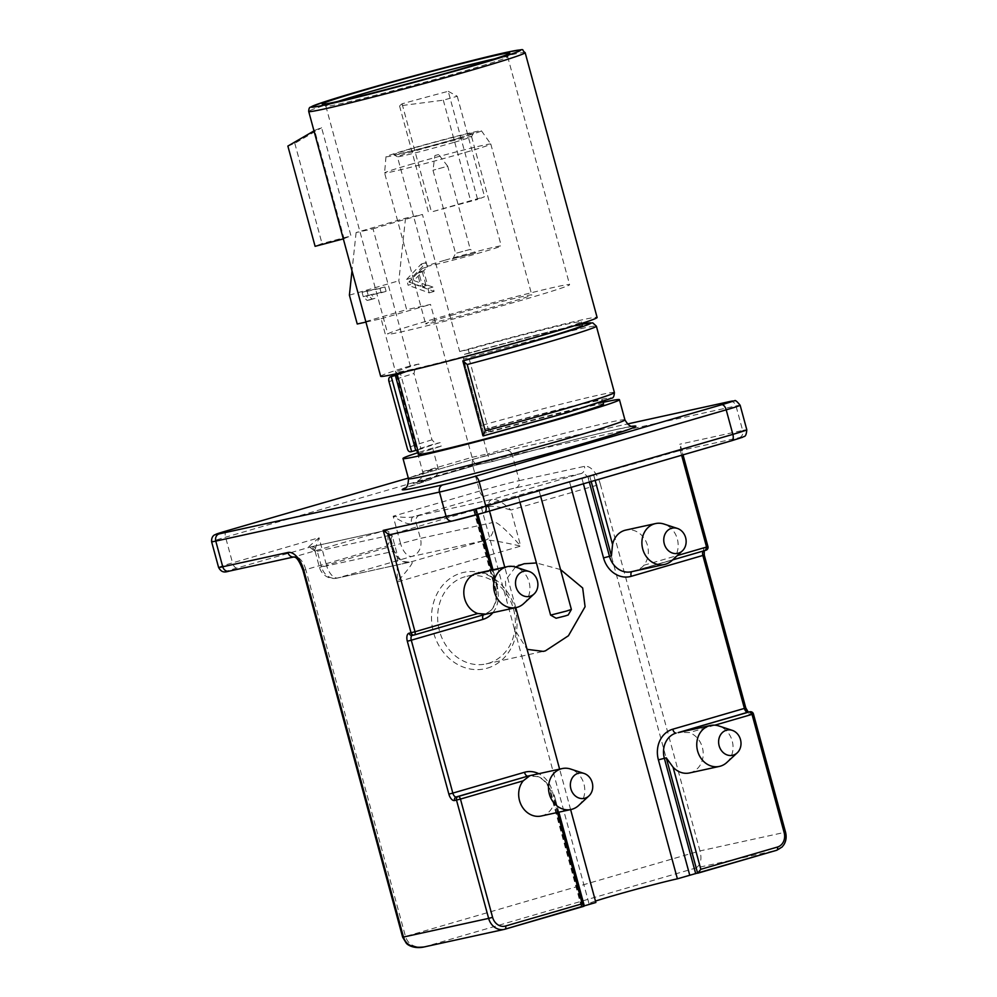 <?xml version="1.0" encoding="UTF-8"?>
<svg xmlns="http://www.w3.org/2000/svg" width="997" height="997" viewBox="0 0 997 997"><rect width="100%" height="100%" fill="white"/><g stroke="black" fill="none" stroke-linecap="round" stroke-linejoin="round"><path stroke-width="0.75" stroke-dasharray="4.99 3.74" d="M571.044 487.383L569.623 482.162L677.835 451.13A5.982 5.147 -102.4 0 0 680.091 449.635L680.714 446.307L707.546 546.668A2.991 2.567 -102.4 0 1 705.851 550.269L703.919 550.693A2.991 2.567 77.6 0 0 705.602 547.091L707.957 546.593M489.502 511.075L488.081 505.84A49.352 1.446 164.8 0 1 481.239 506.937A49.352 1.446 164.8 0 1 515.898 496.07A49.352 1.446 164.8 0 1 569.623 482.162M595.857 902.509A49.352 1.446 164.8 0 1 589.003 903.606A49.352 1.446 164.8 0 1 595.471 901.076M570.608 809.589L559.616 769.136M515.748 607.647L504.756 567.193M515.474 567.031L505.392 580.541L506.825 601.129L514.427 629.119L527.077 649.346M560.538 569.561L536.436 562.956M492.879 612.669A25.424 21.859 77.6 0 0 497.291 588.766L495.197 589.451L495.821 589.352L474.26 510.028L473.637 510.115L488.081 505.84M474.26 510.028L391.21 534.392L452.663 520.92M523.487 495.185L539.252 491.185L523.487 495.185M541.296 816.007A20.937 17.996 77.6 0 0 542.306 815.758A20.937 17.996 77.6 0 0 554.469 801.65L554.133 794.808L583.968 906.261L581.413 906.784L584.292 905.862M423.239 947.15L424.211 946.913C414.166 947.898 407.91 944.346 405.43 936.27L305.805 569.611L303.013 570.533M487.209 668.189A49.339 42.435 77.6 0 0 515.05 608.743A49.339 42.435 77.6 0 0 461.349 572.988A49.339 42.435 77.6 0 0 433.508 632.434A49.339 42.435 77.6 0 0 487.209 668.189M515.873 487.845A5.982 5.147 77.6 0 0 519.25 480.641L584.429 466.359A20.937 10.668 73.8 0 1 600.356 484.268L510.888 510.04C502.775 502.251 496.518 498.699 492.107 499.41L413.331 516.782C409.543 517.73 402.825 517.53 393.142 516.209C402.339 522.266 408.521 524.721 411.711 523.575A5.982 3.34 -104.1 0 1 413.331 516.782L484.181 496.207A23.928 0.698 164.8 0 1 515.873 487.845L581.052 473.563A14.955 7.627 73.8 0 1 592.43 486.349L696.018 867.951C700.729 864.785 702.05 859.115 699.969 850.927L785.138 832.258A14.955 12.861 -102.4 0 1 776.7 850.267L696.018 867.951L424.211 946.913L505.005 929.192M315.152 551.453L319.489 567.443A14.955 14.955 0 0 0 337.123 578.123A14.955 12.861 77.6 0 1 321.57 567.106L317.258 551.241L315.251 551.59A5.982 5.957 92.4 0 0 309.768 547.191L315.251 551.59C314.229 552.114 315.488 547.503 319.015 537.744L326.468 565.149L319.489 567.443L394.201 551.191L397.379 554.88L397.142 581.986L520.696 546.094C504.756 528.148 495.534 520.272 493.041 522.478A14.955 12.861 -102.4 0 1 484.604 540.486C486.611 539.29 498.65 541.159 520.696 546.094L510.888 510.04C500.606 506.925 493.216 505.778 488.729 506.613A5.982 5.147 -102.4 0 1 492.107 499.41L581.052 473.563A5.982 5.147 77.6 0 0 584.429 466.359M218.592 567.443A29.91 0.885 164.8 0 1 232.538 562.869L319.015 537.744L307.948 547.403A5.982 5.957 92.4 0 1 309.731 547.191A5.982 5.957 92.4 0 0 309.731 547.191L311.039 546.83A5.982 5.147 77.6 0 1 317.258 551.241L389.889 535.314L394.201 551.191A14.955 12.861 77.6 0 0 409.742 562.208A14.955 12.861 77.6 0 0 410.477 562.021L484.604 540.486L411.973 556.401A14.955 12.861 -102.4 0 0 420.41 538.392L416.098 522.528L488.729 506.613L493.041 522.478L420.41 538.392L400.595 543.614L393.142 516.209L479.632 491.085A29.91 0.885 164.8 0 1 519.25 480.641L512.271 454.968A29.91 0.885 -15.2 0 0 472.653 465.412L225.559 537.196A29.91 0.885 -15.2 0 0 211.613 541.77M689.55 772.949A20.937 17.996 77.6 0 0 690.56 772.687A20.937 17.996 77.6 0 0 703.209 753.047A20.937 17.996 77.6 0 0 689.276 732.596L679.318 732.321M749.894 711.783A2.991 2.567 -102.4 0 1 752.997 713.977L753.42 713.914M726.838 762.468A20.937 17.996 77.6 0 0 732.197 740.933A20.937 17.996 77.6 0 0 718.837 725.966M483.433 614.875A4.487 2.281 73.8 0 1 483.931 614.588A4.487 2.281 73.8 0 1 484.006 614.576A20.937 17.996 77.6 0 0 495.821 589.352L497.752 588.928L497.079 584.853L493.951 578.921A20.937 17.996 77.6 0 0 477.476 573.175M631.998 571.605A4.487 2.281 73.8 0 1 632.185 571.53A4.487 2.281 73.8 0 1 632.26 571.505L634.204 571.082C639.152 569.374 642.355 567.443 643.813 565.287A20.937 17.996 77.6 0 0 645.682 540.848A20.937 17.996 77.6 0 0 625.717 530.105M672.639 559.915L634.204 571.082L672.626 559.915M671.966 560.526A20.937 17.996 77.6 0 0 677.324 539.003A20.937 17.996 77.6 0 0 663.965 524.036M523.712 603.596A20.937 17.996 77.6 0 0 529.083 582.061A20.937 17.996 77.6 0 0 515.711 567.106M578.584 805.539A20.937 17.996 77.6 0 0 583.943 784.003A20.937 17.996 77.6 0 0 570.583 769.036M310.752 546.904L383.384 530.99L294.427 556.825L229.26 571.107A23.928 0.698 164.8 0 1 237.087 567.978L310.752 546.904A5.982 5.147 77.6 0 1 311.039 546.83L383.671 530.915A5.982 5.147 77.6 0 0 383.671 530.915C385.814 529.843 388.394 530.915 391.422 534.143L392.295 536.199L387.347 545.932L397.142 581.986C410.826 566.67 415.263 560.015 410.477 562.021L337.846 577.936L411.973 556.401A14.955 7.627 73.8 0 1 400.595 543.614L326.468 565.149A14.955 7.627 -106.2 0 0 337.846 577.936A14.955 12.861 77.6 0 1 337.123 578.123L409.755 562.208A14.955 12.861 77.6 0 0 409.755 562.208L403.648 561.548C404.396 562.283 398.95 559.541 397.379 554.88L392.295 536.199L389.889 535.314A5.982 5.147 77.6 0 0 383.683 530.915A5.982 5.147 77.6 0 0 383.384 530.99C387.534 530.354 388.855 535.339 387.347 545.932L305.805 569.611A14.955 7.627 -106.2 0 0 294.427 556.825A5.982 5.147 -102.4 0 1 294.14 556.899A5.982 5.147 -102.4 0 1 294.09 556.912L294.09 556.912M488.268 663.366A44.865 38.571 77.6 0 0 513.904 610.575A44.865 38.571 77.6 0 0 466.908 576.278A44.865 38.571 77.6 0 0 464.764 576.827A44.865 38.571 77.6 0 0 439.129 629.618A44.865 38.571 77.6 0 0 486.125 663.915A44.865 38.571 77.6 0 0 488.268 663.366M550.606 615.099L571.381 609.454M556.114 618.252L568.228 614.962M624.932 419.887A112.15 3.29 -15.2 0 0 487.508 453.922C488.792 458.682 490.948 461.088 493.976 461.15L477.351 464.789L413.107 483.458L429.732 479.806A121.123 3.564 -15.2 0 0 405.368 487.944M603.123 402.339A112.15 3.29 -15.2 0 0 482.025 433.732L487.508 453.922L472.067 457.311C473.189 461.798 474.958 464.29 477.351 464.789L493.976 461.15A121.123 3.564 -15.2 0 1 632.297 426.292M397.329 374.922L400.582 373.975L420.958 448.974A95.7 2.817 164.8 0 1 440.2 442.606L441.173 446.207L432.611 448.089L438.094 468.278C439.328 473.052 436.536 476.89 429.732 479.806L404.882 488.268M417.531 452.825L422.641 471.668C424.186 476.043 421.008 479.968 413.107 483.458L477.251 464.826M418.84 363.992A95.7 2.817 -15.2 0 0 396.532 371.968A95.7 2.817 -15.2 0 0 489.627 349.598A95.7 2.817 -15.2 0 0 581.239 321.782A95.7 2.817 -15.2 0 0 468.254 349.635L459.692 351.517L422.454 214.492L405.517 218.193L356.103 232.55L373.04 228.836L410.266 365.874L418.84 363.992L419.812 367.594L397.18 374.361A104.673 3.078 -15.2 0 1 415.126 368.628L413.979 373.464L432 439.814L435.502 443.628L440.2 442.606M365.936 322.093L381.103 318.766L396.071 373.825M396.295 374.673L416.808 450.183M356.103 232.55L352.003 270.835M379.982 288.457L362.085 292.37L363.257 296.707L367.095 300.446L370.149 299.773L366.298 296.034L381.153 292.782L379.982 288.457L384.917 287.024L367.021 290.937L368.205 295.262L372.043 299.013L375.084 298.34L371.245 294.601L386.101 291.348L384.917 287.024M400.582 373.975A95.7 2.817 164.8 0 1 419.812 367.594M468.254 349.635L469.238 353.237A95.7 2.817 164.8 0 1 582.223 325.396M469.188 358.932L489.577 433.944A95.7 2.817 164.8 0 0 602.599 400.395A95.7 2.817 164.8 0 0 489.614 428.249L490.599 431.851A95.7 2.817 164.8 0 1 603.571 404.009M418.865 454.183A95.7 2.817 164.8 0 1 441.173 446.207M469.238 353.237L464.552 354.271L463.393 359.107A109.159 3.203 164.8 0 1 596.38 326.193M405.517 218.193L398.825 280.793L406.664 309.643L430.53 304.421L472.067 457.311L422.641 471.668L438.094 468.278A112.15 3.29 -15.2 0 0 408.483 478.697M482.025 433.732L490.599 431.851M489.614 428.249L484.928 429.271L481.414 425.457L463.393 359.107M581.887 324.175L544.113 333.073L464.552 354.271A104.673 3.078 -15.2 0 1 581.887 324.187M413.07 283.796L411.499 278.026L426.267 262.56L427.439 266.884L423.65 270.773L427.576 285.192L432.922 287.074L434.094 291.411L413.07 283.796L408.122 285.229L406.552 279.459L421.32 263.993L422.491 268.318L418.715 272.206L422.628 286.638L427.987 288.519L429.159 292.844L408.122 285.229M380.655 376.28A112.15 3.29 164.8 0 1 410.266 365.874M459.692 351.517A112.15 3.29 164.8 0 1 597.116 317.47M373.04 228.836A112.15 3.29 164.8 0 1 395.722 222.107A112.15 3.29 164.8 0 1 422.454 214.492M343.329 238.881L344.065 238.682L314.666 130.507A112.15 3.29 164.8 0 1 321.595 127.741L350.981 235.928L322.031 243.555L315.102 246.321M344.065 238.682A112.15 3.29 164.8 0 1 350.981 235.928M349.399 295.149L398.825 280.793M357.238 324L406.664 309.643M381.103 318.766L430.53 304.421M448.239 91.3L457.262 96.273L443.304 100.174L399.535 105.869L402.078 103.8A112.15 3.29 164.8 0 1 448.239 91.3L477.625 199.487L484.554 196.721L431.477 211.975A112.15 3.29 164.8 0 1 477.625 199.487M402.078 103.8L431.477 211.975M338.207 101.358A94.204 2.767 -15.2 0 0 325.869 106.181A94.204 2.767 -15.2 0 0 325.932 106.243A94.204 2.767 -15.2 0 0 463.755 71.186A94.204 2.767 -15.2 0 0 507.672 56.866A94.204 2.767 -15.2 0 0 507.685 56.779A94.204 2.767 -15.2 0 0 494.612 58.873M431.713 319.676A94.204 2.767 164.8 0 1 523.064 294.825A94.204 2.767 164.8 0 1 569.611 284.681A94.204 2.767 164.8 0 1 525.681 299.075A94.204 2.767 -15.2 0 1 434.318 323.925A94.204 2.767 -15.2 0 1 387.783 334.082A94.204 2.767 -15.2 0 1 431.713 319.676M451.255 315.388A55.034 1.62 164.8 0 1 504.619 300.882A55.034 1.62 164.8 0 1 531.8 294.95A55.034 1.62 164.8 0 1 506.14 303.362A55.034 1.62 164.8 0 1 452.775 317.869A55.034 1.62 164.8 0 1 425.594 323.801A55.034 1.62 164.8 0 1 451.255 315.388M410.266 164.517A55.034 1.62 164.8 0 1 463.368 150.061A55.034 1.62 164.8 0 1 490.798 144.054A55.034 1.62 164.8 0 1 490.811 144.079A55.034 1.62 164.8 0 1 465.15 152.491A55.034 1.62 164.8 0 1 411.786 166.998A55.034 1.62 164.8 0 1 384.605 172.93A55.034 1.62 164.8 0 1 384.593 172.917A55.034 1.62 164.8 0 1 410.266 164.517M458.383 138.384A49.476 1.458 164.8 0 1 410.178 151.482A49.476 1.458 164.8 0 1 385.964 156.741A49.476 1.458 164.8 0 1 409.032 149.201A49.476 1.458 164.8 0 1 456.788 136.203A49.476 1.458 164.8 0 1 481.439 130.806A49.476 1.458 164.8 0 1 458.383 138.384M454.358 139.256A41.425 1.221 164.8 0 1 393.765 154.685A41.425 1.221 164.8 0 1 413.045 148.316A41.425 1.221 164.8 0 1 453.722 137.262A41.425 1.221 164.8 0 1 473.675 132.962A41.425 1.221 164.8 0 1 454.358 139.256M453.66 142.471A38.434 1.134 164.8 0 1 397.429 156.778A38.434 1.134 164.8 0 1 397.404 156.753A38.434 1.134 164.8 0 1 415.325 150.871A38.434 1.134 164.8 0 1 452.588 140.739A38.434 1.134 164.8 0 1 471.581 136.601A38.434 1.134 164.8 0 1 471.569 136.639A38.434 1.134 164.8 0 1 453.66 142.471M445.023 260.205A38.434 1.134 164.8 0 1 482.299 250.073A38.434 1.134 164.8 0 1 501.279 245.935A38.434 1.134 164.8 0 1 483.358 251.805A38.434 1.134 164.8 0 1 446.095 261.937A38.434 1.134 164.8 0 1 427.115 266.087A38.434 1.134 164.8 0 1 445.023 260.205M458.234 257.313L475.743 252.877L458.234 257.313M470.048 254.272L452.538 258.709L470.048 254.272M438.643 154.535L434.891 155.544L438.643 154.535L447.703 166.225L432.985 170.225L447.703 166.225L470.297 249.387L455.579 253.388L470.297 249.387L475.743 252.877M452.65 259.145L455.579 253.388L432.985 170.225L434.891 155.544M457.262 96.273L484.554 196.721M399.535 105.869L428.536 212.623M443.304 100.174L470.547 200.409M287.871 146.073L294.8 143.306L321.595 127.741M294.8 143.306L322.031 243.555M314.666 130.507L313.993 130.906M432.611 448.089A112.15 3.29 -15.2 0 0 418.416 452.526M463.979 360.453L484.355 435.452L489.577 433.944M484.355 435.452L483.221 435.888A104.673 3.078 164.8 0 0 611.248 398.102A104.673 3.078 164.8 0 0 484.928 429.271M411.499 278.026L406.552 279.459M434.094 291.411L429.159 292.844M432.922 287.074L427.987 288.519M427.576 285.192L422.628 286.638M423.65 270.773L418.715 272.206M427.439 266.884L422.491 268.318M426.267 262.56L421.32 263.993M408.87 282.001L420.908 286.239L417.382 273.265L408.87 282.001L413.805 280.568L425.856 284.806L420.908 286.239M425.856 284.806L422.329 271.832L413.805 280.568M422.329 271.832L417.382 273.265M417.706 449.921L420.958 448.974M388.705 380.592L389.142 381.627A109.159 3.203 164.8 0 1 413.979 373.464M362.085 292.37L367.021 290.937M381.153 292.782L386.101 291.348M366.298 296.034L371.245 294.601M370.149 299.773L375.084 298.34M367.095 300.446L372.043 299.013M363.257 296.707L368.205 295.262M505.766 450.632A5.982 5.147 -102.4 0 1 506.052 450.557L627.375 423.974L505.766 450.632A23.928 0.698 -15.2 0 0 474.074 458.994L408.321 478.086L473.961 459.019A5.982 3.053 -106.2 0 0 472.653 465.412L479.632 491.085A5.982 3.053 73.8 0 0 484.181 496.207M474.074 458.994A5.982 3.053 -106.2 0 0 473.961 459.019L506.052 450.557A5.982 5.147 -102.4 0 1 512.271 454.968L735.998 405.941A29.91 0.885 -15.2 0 1 740.148 405.268M226.88 530.79A5.982 3.053 -106.2 0 0 225.559 537.196L232.538 562.869A5.982 3.053 73.8 0 0 237.087 567.978M730.091 401.467A5.982 5.147 -102.4 0 1 735.998 405.941L742.653 430.455L679.717 444.251M785.549 832.196L752.997 713.977L751.065 714.4A7.478 3.814 73.8 0 1 745.37 708.007L703.832 555.117A7.478 3.814 73.8 0 1 705.602 547.091M600.356 484.268L699.969 850.927L403.473 937.055M680.091 449.635L681.624 455.268M703.346 550.992A4.487 2.281 73.8 0 1 703.845 550.705A4.487 2.281 73.8 0 1 703.919 550.693L632.26 571.505A20.937 17.996 77.6 0 1 631.251 571.767L704.094 550.78M581.986 478.572L583.407 483.794M677.835 451.13L739.288 437.658A23.928 0.698 164.8 0 1 731.449 440.786M583.507 906.099L552.151 790.708A25.424 21.859 77.6 0 0 538.779 773.697M497.291 588.766L475.731 509.43M411.711 523.575L416.098 522.528A5.982 5.147 -102.4 0 1 419.463 515.324M714.799 725.18L689.276 732.596M748.099 712.17A2.991 2.567 -102.4 0 1 751.065 714.4M493.951 578.921L491.558 570.085M476.529 514.788L475.22 509.99M739.288 437.658A5.982 5.147 77.6 0 0 742.653 430.455A29.91 0.885 164.8 0 1 746.815 429.794M643.813 565.287L677.362 555.541M593.826 475.532L595.147 480.392M589.863 476.578L591.209 481.539M587.918 477.002L589.302 482.087M497.752 588.928L476.205 509.592M473.637 510.115L495.197 589.451C496.755 595.907 496.157 601.652 493.403 606.712C492.655 609.317 489.502 611.946 483.931 614.588L412.272 635.401A4.487 2.281 73.8 0 1 412.272 635.401A4.487 2.281 73.8 0 1 412.347 635.388L485.95 614.152M552.151 790.708L550.68 791.294A20.937 17.996 77.6 0 0 528.909 775.865L537.844 776.7L541.782 778.919C545.708 781.822 548.475 785.972 550.057 791.394L581.413 906.784M582.036 906.684L550.68 791.294L552.625 790.87M557.41 812.48L554.469 801.65M525.157 52.654A112.15 3.29 -15.2 0 0 469.761 64.73A112.15 3.29 -15.2 0 0 361.001 94.316A112.15 3.29 -15.2 0 0 308.709 111.465M462.845 360.889L483.221 435.888M614.401 392.544A109.159 3.203 -15.2 0 0 481.414 425.457M411.524 451.604A104.673 3.078 164.8 0 1 435.502 443.628M432 439.814A109.159 3.203 -15.2 0 0 407.175 447.977L389.142 381.627M680.714 446.307L683.032 454.856M481.239 506.937L506.825 601.129M514.427 629.119L589.003 903.606M497.079 584.853L492.992 569.773M477.937 514.402L476.616 509.529M558.843 812.169L554.133 794.808M486.125 663.915L543.278 651.39M466.908 576.278L524.073 563.754M539.252 491.185L540.623 496.232M518.465 496.83L519.936 502.239M632.883 426.317L619.162 428.884C594.985 434.106 541.633 447.865 493.851 461.187M396.532 371.968L396.98 373.626M581.239 321.782L581.687 323.439M602.599 400.395L602.923 401.617M507.672 56.866L509.766 53.202M507.685 56.779L569.611 284.681M325.869 106.181L387.783 334.082M325.932 106.243L322.255 104.149M490.811 144.079L531.8 294.95M385.964 156.741L384.593 172.917L425.594 323.801M481.439 130.806L490.798 144.054M427.115 266.087L397.404 156.753L393.765 154.685M471.569 136.639L473.675 132.962M471.581 136.601L501.279 245.935"/><path stroke-width="1.5" d="M672.639 559.915L705.901 550.257A2.991 1.52 -106.2 0 0 705.901 550.257A2.991 1.52 -106.2 0 0 706.561 547.054L707.957 546.593L683.032 454.856M595.471 901.076A49.352 1.446 164.8 0 1 677.399 878.818L571.044 487.383M677.399 878.818L776.75 850.254L697.738 873.21M584.292 905.862L595.857 902.509L570.608 809.589M559.616 769.136L515.748 607.647M504.756 567.193L489.502 511.075M536.436 562.956L524.073 563.754L515.474 567.031M527.077 649.346L543.278 651.39L545.396 650.854L568.44 635.75L585.077 606.724L582.672 587.981L560.538 569.561M505.616 926.014L582.211 903.768L583.968 906.261L505.005 929.192A2.991 1.52 -106.2 0 0 505.616 926.014A11.964 10.282 -102.4 0 1 492.593 917.34L460.452 799.071L454.557 800.541A7.478 3.814 73.8 0 1 448.874 794.148L407.324 641.245A7.478 3.814 73.8 0 1 409.094 633.22L415.001 631.749L388.531 534.342L383.209 530.379L446.158 516.596L439.49 492.069A29.91 0.885 -15.2 0 0 479.108 481.626L726.202 409.842A29.91 0.885 -15.2 0 0 740.148 405.268C736.933 401.28 735.088 399.809 734.602 400.831L729.779 401.529A5.982 5.147 -102.4 0 1 730.091 401.467M558.843 812.169L584.279 905.787L504.183 929.403A14.955 12.861 -102.4 0 1 488.63 918.387L492.593 917.34M538.779 773.697A25.424 21.859 77.6 0 0 524.484 772.289A4.487 2.281 -106.2 0 0 527.899 776.115L458.184 796.516A2.991 2.567 -102.4 0 0 456.501 800.117L488.63 918.387L403.473 937.055C405.991 945.119 412.908 948.409 424.211 946.913M504.956 929.216A2.991 1.52 -106.2 0 1 504.906 929.229A14.955 12.861 -102.4 0 1 504.183 929.403L423.239 947.15C413.668 948.87 407.499 944.919 406.278 943.199L402.638 937.18L303.013 570.533L303.848 570.396A20.937 10.668 -106.2 0 0 287.921 552.488L222.742 566.77A29.91 0.885 164.8 0 1 218.592 567.443L211.613 541.77A29.91 0.885 -15.2 0 0 215.776 541.097L439.49 492.069A5.982 5.147 77.6 0 1 442.867 484.866A23.928 0.698 -15.2 0 0 474.56 476.504L721.654 404.732A23.928 0.698 -15.2 0 0 729.492 401.604L627.375 423.987L729.779 401.529A5.982 5.147 -102.4 0 0 729.492 401.604M732.247 730.352A12.924 11.117 77.6 0 0 721.554 733.431A12.924 11.117 77.6 0 0 719.136 745.793A12.924 11.117 77.6 0 0 737.182 752.885A12.924 11.117 77.6 0 0 740.484 739.587A12.924 11.117 77.6 0 0 732.247 730.352L718.837 725.966A20.937 17.996 77.6 0 0 710.412 725.504L678.097 732.633L749.744 711.808A2.991 2.567 -102.4 0 1 749.894 711.783A2.991 2.991 0 0 1 753.42 713.914L752.025 714.375A2.991 1.52 -106.2 0 0 749.744 711.808L747.812 712.244A4.487 2.281 73.8 0 1 744.398 708.406L672.738 729.218A25.424 21.859 77.6 0 0 658.394 759.839L666.283 757.845L697.638 873.235L700.816 869.309L777.411 847.064A11.964 10.282 -102.4 0 0 784.153 832.645L785.549 832.196C786.67 836.707 786.159 840.82 784.016 844.534L782.147 846.964L776.75 850.254A2.991 1.52 -106.2 0 0 776.75 850.254A2.991 1.52 -106.2 0 0 777.411 847.064M666.283 757.845L673.075 767.204A20.937 17.996 77.6 0 0 689.55 772.949L719.385 766.406A20.937 17.996 77.6 0 0 720.382 766.157A20.937 17.996 77.6 0 0 726.838 762.468L737.182 752.885M749.894 711.783L747.949 712.207A2.991 2.567 -102.4 0 1 748.099 712.17M710.412 725.504A20.937 17.996 77.6 0 0 709.415 725.766A20.937 17.996 77.6 0 0 697.601 750.978A20.937 17.996 77.6 0 0 719.385 766.406M391.21 534.392A5.982 5.147 -102.4 0 1 390.924 534.467A5.982 5.147 -102.4 0 1 388.531 534.342M529.12 571.48A12.924 11.117 -102.4 0 1 537.371 580.715A12.924 11.117 -102.4 0 1 534.056 594.013A12.924 11.117 -102.4 0 1 516.022 586.921A12.924 11.117 -102.4 0 1 518.428 574.571A12.924 11.117 -102.4 0 1 529.12 571.48L515.711 567.106A20.937 17.996 77.6 0 0 507.299 566.645L477.476 573.175A20.937 17.996 77.6 0 0 476.466 573.437A20.937 17.996 77.6 0 0 463.817 593.065A20.937 17.996 77.6 0 0 477.75 613.529L485.95 614.152M677.374 528.422L663.965 524.036A20.937 17.996 77.6 0 0 655.552 523.575L625.717 530.105A20.937 17.996 77.6 0 0 624.72 530.367A20.937 17.996 77.6 0 0 612.557 544.462L611.423 555.915L609.479 556.338A20.937 17.996 77.6 0 0 631.251 571.767L664.513 564.476A20.937 17.996 77.6 0 0 665.522 564.215A20.937 17.996 77.6 0 0 671.966 560.526L682.309 550.942A12.924 11.117 77.6 0 0 685.624 537.657A12.924 11.117 77.6 0 0 677.374 528.422A12.924 11.117 77.6 0 0 666.681 531.501A12.924 11.117 77.6 0 0 664.276 543.851A12.924 11.117 77.6 0 0 682.309 550.942M655.552 523.575A20.937 17.996 77.6 0 0 654.543 523.824A20.937 17.996 77.6 0 0 642.741 549.048A20.937 17.996 77.6 0 0 664.513 564.476M477.75 613.529L415.001 631.749A2.991 1.52 73.8 0 1 414.341 634.952A2.991 2.567 -102.4 0 1 414.141 635.002L414.141 635.002A2.991 2.567 -102.4 0 1 411.038 632.796L383.209 530.379M507.299 566.645A20.937 17.996 77.6 0 0 506.289 566.894A20.937 17.996 77.6 0 0 494.487 592.118A20.937 17.996 77.6 0 0 516.259 607.534A20.937 17.996 77.6 0 0 517.269 607.285A20.937 17.996 77.6 0 0 523.712 603.596L534.056 594.013M529.843 775.691L523.201 780.838A20.937 17.996 77.6 0 0 521.331 805.277A20.937 17.996 77.6 0 0 541.296 816.007L571.131 809.477A20.937 17.996 77.6 0 0 572.128 809.215A20.937 17.996 77.6 0 0 578.584 805.539L588.928 795.942A12.924 11.117 -102.4 0 1 570.882 788.851A12.924 11.117 -102.4 0 1 573.3 776.501A12.924 11.117 -102.4 0 1 583.993 773.423A12.924 11.117 -102.4 0 1 592.23 782.657A12.924 11.117 -102.4 0 1 588.928 795.942M454.557 800.541A2.991 2.567 -102.4 0 1 456.24 796.939L458.184 796.516A2.991 1.52 73.8 0 1 460.452 799.071L523.201 780.838M583.993 773.423L570.583 769.036A20.937 17.996 77.6 0 0 562.158 768.575A20.937 17.996 77.6 0 0 561.161 768.837A20.937 17.996 77.6 0 0 549.347 794.048A20.937 17.996 77.6 0 0 571.131 809.477M540.623 496.232L571.381 609.454L566.358 611.099L550.606 615.112L519.936 502.239M571.381 609.466L568.228 614.962L565.299 615.922L556.114 618.252L550.606 615.112M396.071 373.825L396.295 374.673M416.808 450.183L417.531 452.825M352.003 270.835L349.399 295.149L357.238 324L365.936 322.093M389.142 381.627C388.207 378.773 388.88 377.103 391.148 376.604L397.18 374.361A104.673 3.078 -15.2 0 0 391.148 376.604L397.329 374.922M602.923 401.617L603.571 404.009A95.7 2.817 164.8 0 1 511.96 431.813A95.7 2.817 164.8 0 1 418.865 454.183L396.98 373.626M581.687 323.439L582.223 325.396A95.7 2.817 164.8 0 1 469.188 358.932L462.82 360.902A104.673 3.078 -15.2 0 0 566.583 331.739A104.673 3.078 -15.2 0 0 581.887 324.187M544.811 334.618A112.15 3.29 164.8 0 1 436.063 364.204A112.15 3.29 164.8 0 1 380.655 376.28L308.709 111.465A112.15 3.29 -15.2 0 0 364.104 99.376A112.15 3.29 -15.2 0 0 472.865 69.802A112.15 3.29 -15.2 0 0 525.157 52.654L597.116 317.47A112.15 3.29 164.8 0 1 544.811 334.618M464.465 67.97A97.195 2.854 -15.2 0 0 509.766 53.202A97.195 2.854 -15.2 0 0 462.969 63.285A97.195 2.854 -15.2 0 0 367.519 89.219A97.195 2.854 -15.2 0 0 322.255 104.149A97.195 2.854 -15.2 0 0 464.465 67.97M494.612 58.873A94.204 2.767 -15.2 0 0 369.8 91.774A94.204 2.767 -15.2 0 0 338.207 101.358M314.666 130.507L287.871 146.073L315.102 246.321L343.329 238.881M418.416 452.526A112.15 3.29 -15.2 0 0 403 458.495A112.15 3.29 -15.2 0 0 512.084 432.274A112.15 3.29 -15.2 0 0 619.449 399.685A112.15 3.29 -15.2 0 0 603.123 402.339M485.24 430.866L483.034 435.826L462.82 360.902L467.219 364.516L485.24 430.866A109.159 3.203 -15.2 0 0 614.401 392.544L596.38 326.193A109.159 3.203 164.8 0 1 467.219 364.516M417.706 449.921L411.524 451.604C409.306 452.302 407.86 451.093 407.175 447.977L388.705 380.592M415.749 450.494L395.373 375.483M226.98 530.765A5.982 3.053 -106.2 0 0 226.88 530.79L408.321 478.086L226.98 530.765A23.928 0.698 -15.2 0 0 219.141 533.894L442.867 484.866M405.368 487.944A121.123 3.564 -15.2 0 0 519.998 461.374A121.123 3.564 -15.2 0 0 632.297 426.292M219.141 533.894A5.982 5.147 77.6 0 0 215.776 541.097L222.742 566.77A5.982 5.147 -102.4 0 0 228.974 571.181C224.861 572.34 221.633 572.939 218.592 567.443M474.56 476.504A5.982 3.053 73.8 0 1 479.108 481.626L485.776 506.14A29.91 0.885 164.8 0 1 446.158 516.596A5.982 5.147 -102.4 0 0 452.376 520.995L390.924 534.467M721.654 404.732A5.982 3.053 73.8 0 1 726.202 409.842L732.87 434.368L485.776 506.14A5.982 3.053 -106.2 0 1 484.455 512.545L452.376 520.995A5.982 5.147 -102.4 0 0 452.663 520.92A23.928 0.698 164.8 0 0 484.355 512.57A5.982 3.053 -106.2 0 0 484.455 512.545L731.549 440.761A5.982 3.053 -106.2 0 0 732.87 434.368A29.91 0.885 164.8 0 0 746.815 429.794C746.018 438.368 743.912 435.789 742.665 437.247L731.549 440.761A5.982 3.053 -106.2 0 1 731.449 440.786L484.554 512.508M681.624 455.268L706.561 547.054L677.362 555.541M583.407 483.794L603.534 557.909A25.424 21.859 77.6 0 0 631.201 576.328L704.256 555.055L704.231 550.481M748.336 712.194L745.793 707.945L744.398 708.406L702.86 555.503A4.487 2.281 73.8 0 1 703.346 550.992M631.201 576.328A4.487 2.281 73.8 0 1 631.998 571.605M658.394 759.839L689.75 875.229M524.484 772.289L452.825 793.101L411.287 640.199L482.947 619.386A25.424 21.859 77.6 0 0 492.879 612.669M303.848 570.396L403.473 937.055L402.638 937.18M673.075 767.204L700.816 869.309M784.153 832.645L752.025 714.375L714.799 725.18M672.738 729.218A4.487 2.281 -106.2 0 0 676.153 733.057A20.937 17.996 77.6 0 0 664.338 758.268L695.694 873.659M747.949 712.207A2.991 2.567 -102.4 0 0 747.812 712.244L678.097 732.633M491.558 570.085L476.529 514.788M595.147 480.392L612.557 544.462M591.209 481.539L611.423 555.915M589.302 482.087L609.479 556.338L603.534 557.909M482.947 619.386A4.487 2.281 73.8 0 1 483.433 614.875M407.324 641.245L411.287 640.199A4.487 2.281 73.8 0 1 412.247 635.413M409.094 633.22A2.991 2.567 77.6 0 0 412.347 635.388L414.004 635.027M414.391 634.927L485.452 614.289L414.341 634.952A2.991 1.52 73.8 0 1 414.291 634.964A2.991 2.991 0 0 1 414.141 635.002L412.21 635.425M448.874 794.148L452.825 793.101A4.487 2.281 73.8 0 0 456.24 796.939L527.899 776.115A20.937 17.996 77.6 0 1 528.909 775.865L562.158 768.575M582.211 903.768L557.41 812.48M303.013 570.533C296.894 554.133 293.965 557.909 294.078 556.912L294.14 556.899A5.982 5.147 -102.4 0 1 287.921 552.488M229.26 571.107A5.982 5.147 -102.4 0 1 228.974 571.181L294.09 556.912M404.882 488.268C407.075 487.795 408.272 484.604 408.483 478.697A112.15 3.29 -15.2 0 0 517.568 452.464A112.15 3.29 -15.2 0 0 624.932 419.887C630.69 429.308 632.759 425.32 632.883 426.317M470.135 66.724A108.561 3.19 -15.2 0 0 505.691 52.542A108.561 3.19 -15.2 0 0 361.849 90.453A108.561 3.19 -15.2 0 0 326.293 104.648A108.561 3.19 -15.2 0 0 470.135 66.724M411.611 451.591L391.235 376.579M226.88 530.79L214.492 534.915C212.373 536.199 211.414 538.48 211.613 541.77M672.626 559.915L705.901 550.257A2.991 2.991 0 0 0 707.957 546.593M745.793 707.945L704.256 555.055M753.42 713.914L785.549 832.196M746.815 429.794L740.148 405.268M492.992 569.773L477.937 514.402M485.165 614.351L516.259 607.534M525.157 52.654C519.761 48.965 528.946 48.541 507.909 52.043C481.377 57.639 410.278 76.333 361.786 90.478L323.551 102.118L310.466 107.178C309.382 107.29 308.796 108.723 308.709 111.465M403 458.495L408.483 478.697M619.449 399.685L624.932 419.887M596.38 326.193L592.754 322.854L581.887 324.175M614.401 392.544C614.177 396.283 613.255 398.164 611.647 398.177L565.835 413.057L483.171 435.913"/></g></svg>
